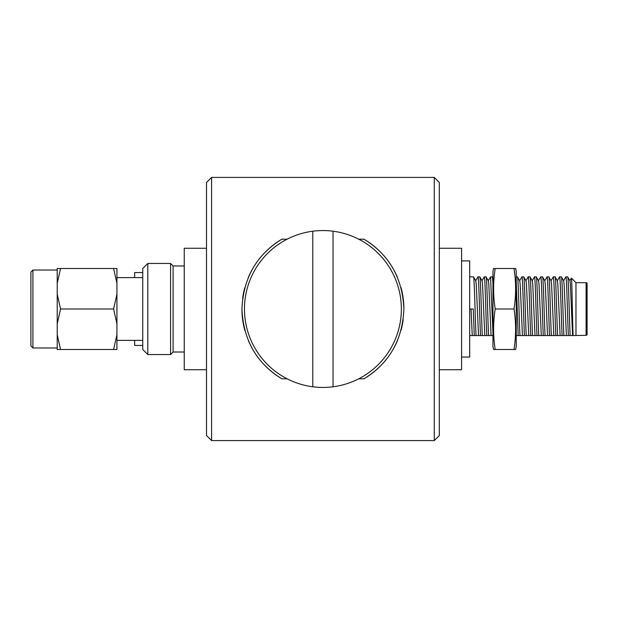 <?xml version="1.0" encoding="UTF-8"?>
<svg xmlns="http://www.w3.org/2000/svg" width="618" height="618" viewBox="0 0 618 618"><rect width="100%" height="100%" fill="white"/><g stroke="black" fill="none" stroke-linecap="round" stroke-linejoin="round"><path stroke-width="0.93" d="M434.261 440.588L434.261 177.412L439.321 182.472L439.321 435.528L434.261 440.588L211.58 440.588L211.58 177.412L206.512 182.472L206.512 435.528L211.58 440.588M434.261 177.412L211.58 177.412M358.71 239.197L363.956 239.197C389.093 254.554 402.403 277.752 403.894 308.799C402.55 340 389.24 363.338 363.956 378.803L358.71 378.803M287.131 378.803L281.878 378.803C256.74 363.446 243.43 340.248 241.939 309.201C243.283 278 256.601 254.662 281.878 239.197L287.131 239.197M363.956 239.197A80.973 80.973 0 0 1 380.17 251.735M386.992 259.483A80.973 80.973 0 0 1 397.474 277.405M400.989 287.509A80.973 80.973 0 0 1 403.894 308.799M403.191 319.653A80.973 80.973 0 0 1 401.067 330.205M397.583 340.34A80.973 80.973 0 0 1 392.894 349.749M387.061 358.417A80.973 80.973 0 0 1 363.956 378.803M281.878 378.803A80.973 80.973 0 0 1 265.67 366.265M258.842 358.517A80.973 80.973 0 0 1 248.359 340.595M244.844 330.491A80.973 80.973 0 0 1 241.939 309.201M242.642 298.347A80.973 80.973 0 0 1 244.767 287.795M248.251 277.66A80.973 80.973 0 0 1 252.94 268.251M258.772 259.583A80.973 80.973 0 0 1 281.878 239.197M586.088 335.319L586.088 282.681A1.012 1.012 0 0 1 587.1 283.693L587.1 334.307A1.012 1.012 0 0 1 586.088 335.319L573.118 335.566C572.538 324.689 571.951 276.709 571.395 278.115L569.811 280.804M586.088 282.681L575.968 282.681L571.395 278.115M439.321 248.266L461.592 248.266L461.592 369.734L439.321 369.734M469.688 335.566L476.053 335.566C475.18 319.707 474.354 275.149 473.504 276.864L475.814 280.804L476.269 284.535L478.525 335.566L480.534 335.566C479.668 319.707 478.842 275.149 477.984 276.864L475.675 280.804M473.504 276.864L469.688 276.864M469.688 333.805L469.773 335.566L472.963 335.566M474.261 335.566L473.28 309L469.688 309M480.534 335.566L482.326 335.566C481.461 319.707 480.634 275.149 479.777 276.864L482.086 280.804L482.542 284.535L484.806 335.566L486.806 335.566C485.941 319.707 485.115 275.149 484.265 276.864L481.955 280.804M479.777 276.864L477.984 276.864M486.806 335.566L488.599 335.566C487.733 319.707 486.907 275.149 486.057 276.864L488.367 280.804L488.823 284.535L491.078 335.566L493.087 335.566M486.057 276.864L484.265 276.864M492.963 333.148L490.537 276.864L492.391 276.91L492.963 283.314M516.184 335.566L519.977 335.566C519.112 319.707 518.286 275.149 517.428 276.864L519.738 280.804L520.194 284.535L522.457 335.566L524.466 335.566C523.593 319.707 522.774 275.149 521.916 276.864L519.607 280.804M517.428 276.864L516.246 276.864M518.185 335.566L516.246 282.704M524.466 335.566L526.258 335.566C525.385 319.707 524.558 275.149 523.709 276.864L526.018 280.804L526.474 284.535L528.73 335.566L530.738 335.566C529.873 319.707 529.047 275.149 528.189 276.864L525.879 280.804M523.709 276.864L521.916 276.864M530.738 335.566L532.531 335.566C531.665 319.707 530.839 275.149 529.981 276.864L532.291 280.804L532.747 284.535L535.01 335.566L537.011 335.566C536.146 319.707 535.319 275.149 534.47 276.864L532.16 280.804M529.981 276.864L528.189 276.864M537.011 335.566L538.803 335.566C537.938 319.707 537.112 275.149 536.262 276.864L538.572 280.804L539.027 284.535L541.283 335.566L543.292 335.566C542.419 319.707 541.6 275.149 540.742 276.864L538.433 280.804M536.262 276.864L534.47 276.864M543.292 335.566L545.084 335.566C544.211 319.707 543.384 275.149 542.534 276.864L544.844 280.804L545.3 284.535L547.556 335.566L549.564 335.566C548.699 319.707 547.872 275.149 547.023 276.864L544.713 280.804M542.534 276.864L540.742 276.864M549.564 335.566L551.356 335.566C550.491 319.707 549.665 275.149 548.807 276.864L551.117 280.804L551.573 284.535L553.836 335.566L555.845 335.566C554.972 319.707 554.145 275.149 553.295 276.864L550.986 280.804M548.807 276.864L547.023 276.864M555.845 335.566L557.629 335.566C556.764 319.707 555.937 275.149 555.088 276.864L557.397 280.804L557.853 284.535L560.109 335.566L562.117 335.566C561.252 319.707 560.426 275.149 559.568 276.864L557.258 280.804M555.088 276.864L553.295 276.864M562.117 335.566L563.91 335.566C563.037 319.707 562.218 275.149 561.36 276.864L563.67 280.804L564.126 284.535L566.389 335.566L568.39 335.566C567.525 319.707 566.698 275.149 565.849 276.864L563.539 280.804M561.36 276.864L559.568 276.864M568.39 335.566L570.144 335.566L570.144 334.832C569.286 318.216 568.483 275.226 567.633 276.864L569.943 280.804L570.399 284.535L572.492 333.465L572.662 335.566L573.118 335.566M567.633 276.864L565.849 276.864M490.537 276.864L488.228 280.804M575.968 335.319L575.968 282.681M570.144 334.832L570.244 335.566L572.662 335.566M563.91 335.566L566.389 335.566M557.629 335.566L560.109 335.566M551.356 335.566L553.836 335.566M545.084 335.566L547.556 335.566M538.803 335.566L541.283 335.566M532.531 335.566L535.01 335.566M526.258 335.566L528.73 335.566M519.977 335.566L522.457 335.566M488.599 335.566L491.078 335.566M482.326 335.566L484.806 335.566M476.053 335.566L478.525 335.566M472.252 335.566L471.04 309M206.512 248.266L184.249 248.266L184.249 369.734L206.512 369.734M147.81 263.453L147.81 354.547L142.75 349.487L142.75 268.513L147.81 263.453L170.583 263.453L173.11 265.979L173.11 352.021L184.249 352.021M170.583 263.453L170.583 354.547L173.11 352.021M312.793 231.209A78.447 78.447 0 0 1 401.36 309A78.447 78.447 0 0 1 312.793 386.791A78.447 78.447 0 0 1 312.793 231.209L312.793 386.791M333.04 231.209L333.04 386.791M461.592 357.08L469.688 357.08L469.688 260.92L461.592 260.92M516.246 346.659A177.134 177.134 0 0 1 515.605 349.487L514.014 349.487A172.445 149.34 -0 0 0 514.014 309A172.445 149.34 180 0 0 514.014 268.513L515.605 268.513A177.134 177.134 0 0 1 516.246 271.341L516.246 346.659M495.196 268.513A172.445 149.34 180 0 0 495.196 309A172.445 149.34 -0 0 0 495.196 349.487L493.604 349.487A177.134 177.134 0 0 1 492.963 346.659L492.963 271.341A177.134 177.134 0 0 1 493.604 268.513L514.014 268.513M495.196 309L514.014 309M495.196 349.487L514.014 349.487M134.647 277.621L134.647 272.561L142.75 272.561M134.647 340.379L134.647 345.439L142.75 345.439M57.219 270.027L32.924 270.027L32.924 347.973L57.219 347.973M32.924 347.973L30.9 345.949L30.9 272.051L32.924 270.027M113.596 349.487L116.933 334.655L116.933 349.487L57.219 349.487L57.219 268.513L60.556 268.513L57.219 283.345M60.556 349.487L57.219 334.655M57.219 323.832L60.556 309L57.219 294.168M116.933 323.832L113.596 309L116.933 294.168L116.933 334.655M113.596 268.513L116.933 268.513L116.933 283.345L113.596 268.513L60.556 268.513M116.933 283.345L116.933 294.168M113.596 309L60.556 309M492.963 277.915L492.391 276.91M147.81 354.547L170.583 354.547M116.933 340.379L142.75 340.379M116.933 277.621L142.75 277.621M173.11 265.979L184.249 265.979"/></g></svg>
